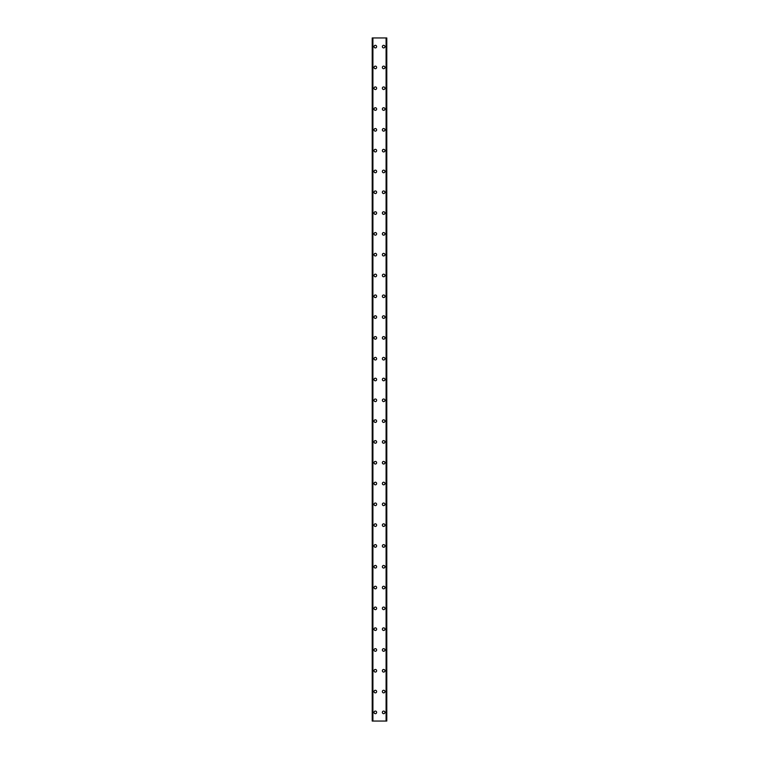 <?xml version="1.0" encoding="UTF-8"?>
<svg xmlns="http://www.w3.org/2000/svg" width="759" height="759" viewBox="0 0 759 759"><rect width="100%" height="100%" fill="white"/><g stroke="black" fill="none" stroke-linecap="round" stroke-linejoin="round"><path stroke-width="1.14" d="M374.035 712.378A1.3 1.3 0 0 1 375.335 711.079A1.3 1.3 0 0 1 376.635 712.378A1.3 1.3 0 0 1 375.335 713.678A1.3 1.3 0 0 1 374.035 712.378M374.035 691.572A1.3 1.3 0 0 1 375.335 690.273A1.3 1.3 0 0 1 376.635 691.572A1.3 1.3 0 0 1 375.335 692.872A1.3 1.3 0 0 1 374.035 691.572M374.035 670.776A1.3 1.3 0 0 1 375.335 669.466A1.3 1.3 0 0 1 376.635 670.776A1.3 1.3 0 0 1 375.335 672.076A1.3 1.3 0 0 1 374.035 670.776M374.035 649.97A1.3 1.3 0 0 1 375.335 648.67A1.3 1.3 0 0 1 376.635 649.97A1.3 1.3 0 0 1 375.335 651.269A1.3 1.3 0 0 1 374.035 649.97M374.035 629.164A1.3 1.3 0 0 1 375.335 627.864A1.3 1.3 0 0 1 376.635 629.164A1.3 1.3 0 0 1 375.335 630.463A1.3 1.3 0 0 1 374.035 629.164M374.035 608.357A1.3 1.3 0 0 1 375.335 607.058A1.3 1.3 0 0 1 376.635 608.357A1.3 1.3 0 0 1 375.335 609.657A1.3 1.3 0 0 1 374.035 608.357M374.035 587.551A1.3 1.3 0 0 1 375.335 586.252A1.3 1.3 0 0 1 376.635 587.551A1.3 1.3 0 0 1 375.335 588.851A1.3 1.3 0 0 1 374.035 587.551M374.035 566.745A1.3 1.3 0 0 1 375.335 565.446A1.3 1.3 0 0 1 376.635 566.745A1.3 1.3 0 0 1 375.335 568.045A1.3 1.3 0 0 1 374.035 566.745M374.035 545.939A1.3 1.3 0 0 1 375.335 544.639A1.3 1.3 0 0 1 376.635 545.939A1.3 1.3 0 0 1 375.335 547.239A1.3 1.3 0 0 1 374.035 545.939M374.035 525.133A1.3 1.3 0 0 1 375.335 523.833A1.3 1.3 0 0 1 376.635 525.133A1.3 1.3 0 0 1 375.335 526.433A1.3 1.3 0 0 1 374.035 525.133M374.035 504.327A1.3 1.3 0 0 1 375.335 503.027A1.3 1.3 0 0 1 376.635 504.327A1.3 1.3 0 0 1 375.335 505.627A1.3 1.3 0 0 1 374.035 504.327M374.035 483.521A1.3 1.3 0 0 1 375.335 482.221A1.3 1.3 0 0 1 376.635 483.521A1.3 1.3 0 0 1 375.335 484.83A1.3 1.3 0 0 1 374.035 483.521M374.035 462.724A1.3 1.3 0 0 1 375.335 461.425A1.3 1.3 0 0 1 376.635 462.724A1.3 1.3 0 0 1 375.335 464.024A1.3 1.3 0 0 1 374.035 462.724M374.035 441.918A1.3 1.3 0 0 1 375.335 440.618A1.3 1.3 0 0 1 376.635 441.918A1.3 1.3 0 0 1 375.335 443.218A1.3 1.3 0 0 1 374.035 441.918M374.035 421.112A1.3 1.3 0 0 1 375.335 419.812A1.3 1.3 0 0 1 376.635 421.112A1.3 1.3 0 0 1 375.335 422.412A1.3 1.3 0 0 1 374.035 421.112M374.035 400.306A1.3 1.3 0 0 1 375.335 399.006A1.3 1.3 0 0 1 376.635 400.306A1.3 1.3 0 0 1 375.335 401.606A1.3 1.3 0 0 1 374.035 400.306M374.035 379.5A1.3 1.3 0 0 1 375.335 378.2A1.3 1.3 0 0 1 376.635 379.5A1.3 1.3 0 0 1 375.335 380.8A1.3 1.3 0 0 1 374.035 379.5M374.035 358.694A1.3 1.3 0 0 1 375.335 357.394A1.3 1.3 0 0 1 376.635 358.694A1.3 1.3 0 0 1 375.335 359.994A1.3 1.3 0 0 1 374.035 358.694M374.035 337.888A1.3 1.3 0 0 1 375.335 336.588A1.3 1.3 0 0 1 376.635 337.888A1.3 1.3 0 0 1 375.335 339.188A1.3 1.3 0 0 1 374.035 337.888M374.035 317.082A1.3 1.3 0 0 1 375.335 315.782A1.3 1.3 0 0 1 376.635 317.082A1.3 1.3 0 0 1 375.335 318.382A1.3 1.3 0 0 1 374.035 317.082M374.035 296.276A1.3 1.3 0 0 1 375.335 294.976A1.3 1.3 0 0 1 376.635 296.276A1.3 1.3 0 0 1 375.335 297.575A1.3 1.3 0 0 1 374.035 296.276M374.035 275.479A1.3 1.3 0 0 1 375.335 274.17A1.3 1.3 0 0 1 376.635 275.479A1.3 1.3 0 0 1 375.335 276.779A1.3 1.3 0 0 1 374.035 275.479M374.035 254.673A1.3 1.3 0 0 1 375.335 253.373A1.3 1.3 0 0 1 376.635 254.673A1.3 1.3 0 0 1 375.335 255.973A1.3 1.3 0 0 1 374.035 254.673M374.035 233.867A1.3 1.3 0 0 1 375.335 232.567A1.3 1.3 0 0 1 376.635 233.867A1.3 1.3 0 0 1 375.335 235.167A1.3 1.3 0 0 1 374.035 233.867M374.035 213.061A1.3 1.3 0 0 1 375.335 211.761A1.3 1.3 0 0 1 376.635 213.061A1.3 1.3 0 0 1 375.335 214.361A1.3 1.3 0 0 1 374.035 213.061M374.035 192.255A1.3 1.3 0 0 1 375.335 190.955A1.3 1.3 0 0 1 376.635 192.255A1.3 1.3 0 0 1 375.335 193.554A1.3 1.3 0 0 1 374.035 192.255M374.035 171.449A1.3 1.3 0 0 1 375.335 170.149A1.3 1.3 0 0 1 376.635 171.449A1.3 1.3 0 0 1 375.335 172.748A1.3 1.3 0 0 1 374.035 171.449M374.035 150.643A1.3 1.3 0 0 1 375.335 149.343A1.3 1.3 0 0 1 376.635 150.643A1.3 1.3 0 0 1 375.335 151.942A1.3 1.3 0 0 1 374.035 150.643M374.035 129.836A1.3 1.3 0 0 1 375.335 128.537A1.3 1.3 0 0 1 376.635 129.836A1.3 1.3 0 0 1 375.335 131.136A1.3 1.3 0 0 1 374.035 129.836M374.035 109.03A1.3 1.3 0 0 1 375.335 107.731A1.3 1.3 0 0 1 376.635 109.03A1.3 1.3 0 0 1 375.335 110.33A1.3 1.3 0 0 1 374.035 109.03M374.035 88.224A1.3 1.3 0 0 1 375.335 86.924A1.3 1.3 0 0 1 376.635 88.224A1.3 1.3 0 0 1 375.335 89.534A1.3 1.3 0 0 1 374.035 88.224M374.035 67.428A1.3 1.3 0 0 1 375.335 66.128A1.3 1.3 0 0 1 376.635 67.428A1.3 1.3 0 0 1 375.335 68.727A1.3 1.3 0 0 1 374.035 67.428M374.035 46.622A1.3 1.3 0 0 1 375.335 45.322A1.3 1.3 0 0 1 376.635 46.622A1.3 1.3 0 0 1 375.335 47.921A1.3 1.3 0 0 1 374.035 46.622M382.365 712.378A1.3 1.3 0 0 1 383.665 711.079A1.3 1.3 0 0 1 384.965 712.378A1.3 1.3 0 0 1 383.665 713.678A1.3 1.3 0 0 1 382.365 712.378M382.365 691.572A1.3 1.3 0 0 1 383.665 690.273A1.3 1.3 0 0 1 384.965 691.572A1.3 1.3 0 0 1 383.665 692.872A1.3 1.3 0 0 1 382.365 691.572M382.365 670.776A1.3 1.3 0 0 1 383.665 669.466A1.3 1.3 0 0 1 384.965 670.776A1.3 1.3 0 0 1 383.665 672.076A1.3 1.3 0 0 1 382.365 670.776M382.365 649.97A1.3 1.3 0 0 1 383.665 648.67A1.3 1.3 0 0 1 384.965 649.97A1.3 1.3 0 0 1 383.665 651.269A1.3 1.3 0 0 1 382.365 649.97M382.365 629.164A1.3 1.3 0 0 1 383.665 627.864A1.3 1.3 0 0 1 384.965 629.164A1.3 1.3 0 0 1 383.665 630.463A1.3 1.3 0 0 1 382.365 629.164M382.365 608.357A1.3 1.3 0 0 1 383.665 607.058A1.3 1.3 0 0 1 384.965 608.357A1.3 1.3 0 0 1 383.665 609.657A1.3 1.3 0 0 1 382.365 608.357M382.365 587.551A1.3 1.3 0 0 1 383.665 586.252A1.3 1.3 0 0 1 384.965 587.551A1.3 1.3 0 0 1 383.665 588.851A1.3 1.3 0 0 1 382.365 587.551M382.365 566.745A1.3 1.3 0 0 1 383.665 565.446A1.3 1.3 0 0 1 384.965 566.745A1.3 1.3 0 0 1 383.665 568.045A1.3 1.3 0 0 1 382.365 566.745M382.365 545.939A1.3 1.3 0 0 1 383.665 544.639A1.3 1.3 0 0 1 384.965 545.939A1.3 1.3 0 0 1 383.665 547.239A1.3 1.3 0 0 1 382.365 545.939M382.365 525.133A1.3 1.3 0 0 1 383.665 523.833A1.3 1.3 0 0 1 384.965 525.133A1.3 1.3 0 0 1 383.665 526.433A1.3 1.3 0 0 1 382.365 525.133M382.365 504.327A1.3 1.3 0 0 1 383.665 503.027A1.3 1.3 0 0 1 384.965 504.327A1.3 1.3 0 0 1 383.665 505.627A1.3 1.3 0 0 1 382.365 504.327M382.365 483.521A1.3 1.3 0 0 1 383.665 482.221A1.3 1.3 0 0 1 384.965 483.521A1.3 1.3 0 0 1 383.665 484.83A1.3 1.3 0 0 1 382.365 483.521M382.365 462.724A1.3 1.3 0 0 1 383.665 461.425A1.3 1.3 0 0 1 384.965 462.724A1.3 1.3 0 0 1 383.665 464.024A1.3 1.3 0 0 1 382.365 462.724M382.365 441.918A1.3 1.3 0 0 1 383.665 440.618A1.3 1.3 0 0 1 384.965 441.918A1.3 1.3 0 0 1 383.665 443.218A1.3 1.3 0 0 1 382.365 441.918M382.365 421.112A1.3 1.3 0 0 1 383.665 419.812A1.3 1.3 0 0 1 384.965 421.112A1.3 1.3 0 0 1 383.665 422.412A1.3 1.3 0 0 1 382.365 421.112M382.365 400.306A1.3 1.3 0 0 1 383.665 399.006A1.3 1.3 0 0 1 384.965 400.306A1.3 1.3 0 0 1 383.665 401.606A1.3 1.3 0 0 1 382.365 400.306M382.365 379.5A1.3 1.3 0 0 1 383.665 378.2A1.3 1.3 0 0 1 384.965 379.5A1.3 1.3 0 0 1 383.665 380.8A1.3 1.3 0 0 1 382.365 379.5M382.365 358.694A1.3 1.3 0 0 1 383.665 357.394A1.3 1.3 0 0 1 384.965 358.694A1.3 1.3 0 0 1 383.665 359.994A1.3 1.3 0 0 1 382.365 358.694M382.365 337.888A1.3 1.3 0 0 1 383.665 336.588A1.3 1.3 0 0 1 384.965 337.888A1.3 1.3 0 0 1 383.665 339.188A1.3 1.3 0 0 1 382.365 337.888M382.365 317.082A1.3 1.3 0 0 1 383.665 315.782A1.3 1.3 0 0 1 384.965 317.082A1.3 1.3 0 0 1 383.665 318.382A1.3 1.3 0 0 1 382.365 317.082M382.365 296.276A1.3 1.3 0 0 1 383.665 294.976A1.3 1.3 0 0 1 384.965 296.276A1.3 1.3 0 0 1 383.665 297.575A1.3 1.3 0 0 1 382.365 296.276M382.365 275.479A1.3 1.3 0 0 1 383.665 274.17A1.3 1.3 0 0 1 384.965 275.479A1.3 1.3 0 0 1 383.665 276.779A1.3 1.3 0 0 1 382.365 275.479M382.365 254.673A1.3 1.3 0 0 1 383.665 253.373A1.3 1.3 0 0 1 384.965 254.673A1.3 1.3 0 0 1 383.665 255.973A1.3 1.3 0 0 1 382.365 254.673M382.365 233.867A1.3 1.3 0 0 1 383.665 232.567A1.3 1.3 0 0 1 384.965 233.867A1.3 1.3 0 0 1 383.665 235.167A1.3 1.3 0 0 1 382.365 233.867M382.365 213.061A1.3 1.3 0 0 1 383.665 211.761A1.3 1.3 0 0 1 384.965 213.061A1.3 1.3 0 0 1 383.665 214.361A1.3 1.3 0 0 1 382.365 213.061M382.365 192.255A1.3 1.3 0 0 1 383.665 190.955A1.3 1.3 0 0 1 384.965 192.255A1.3 1.3 0 0 1 383.665 193.554A1.3 1.3 0 0 1 382.365 192.255M382.365 171.449A1.3 1.3 0 0 1 383.665 170.149A1.3 1.3 0 0 1 384.965 171.449A1.3 1.3 0 0 1 383.665 172.748A1.3 1.3 0 0 1 382.365 171.449M382.365 150.643A1.3 1.3 0 0 1 383.665 149.343A1.3 1.3 0 0 1 384.965 150.643A1.3 1.3 0 0 1 383.665 151.942A1.3 1.3 0 0 1 382.365 150.643M382.365 129.836A1.3 1.3 0 0 1 383.665 128.537A1.3 1.3 0 0 1 384.965 129.836A1.3 1.3 0 0 1 383.665 131.136A1.3 1.3 0 0 1 382.365 129.836M382.365 109.03A1.3 1.3 0 0 1 383.665 107.731A1.3 1.3 0 0 1 384.965 109.03A1.3 1.3 0 0 1 383.665 110.33A1.3 1.3 0 0 1 382.365 109.03M382.365 88.224A1.3 1.3 0 0 1 383.665 86.924A1.3 1.3 0 0 1 384.965 88.224A1.3 1.3 0 0 1 383.665 89.534A1.3 1.3 0 0 1 382.365 88.224M382.365 67.428A1.3 1.3 0 0 1 383.665 66.128A1.3 1.3 0 0 1 384.965 67.428A1.3 1.3 0 0 1 383.665 68.727A1.3 1.3 0 0 1 382.365 67.428M382.365 46.622A1.3 1.3 0 0 1 383.665 45.322A1.3 1.3 0 0 1 384.965 46.622A1.3 1.3 0 0 1 383.665 47.921A1.3 1.3 0 0 1 382.365 46.622M386.711 37.95L372.214 37.95L372.214 721.05L386.786 721.05L386.786 37.95L386.711 721.05M372.716 37.95L372.716 721.05L372.716 37.95M386.786 37.95L386.786 721.05M386.284 721.05L386.284 37.95L386.284 721.05M372.214 721.05L372.214 37.95M372.289 37.95L372.289 721.05M372.916 37.95L372.916 721.05M386.084 37.95L386.084 721.05M372.745 37.95L372.745 721.05M386.255 37.95L386.255 721.05"/></g></svg>
